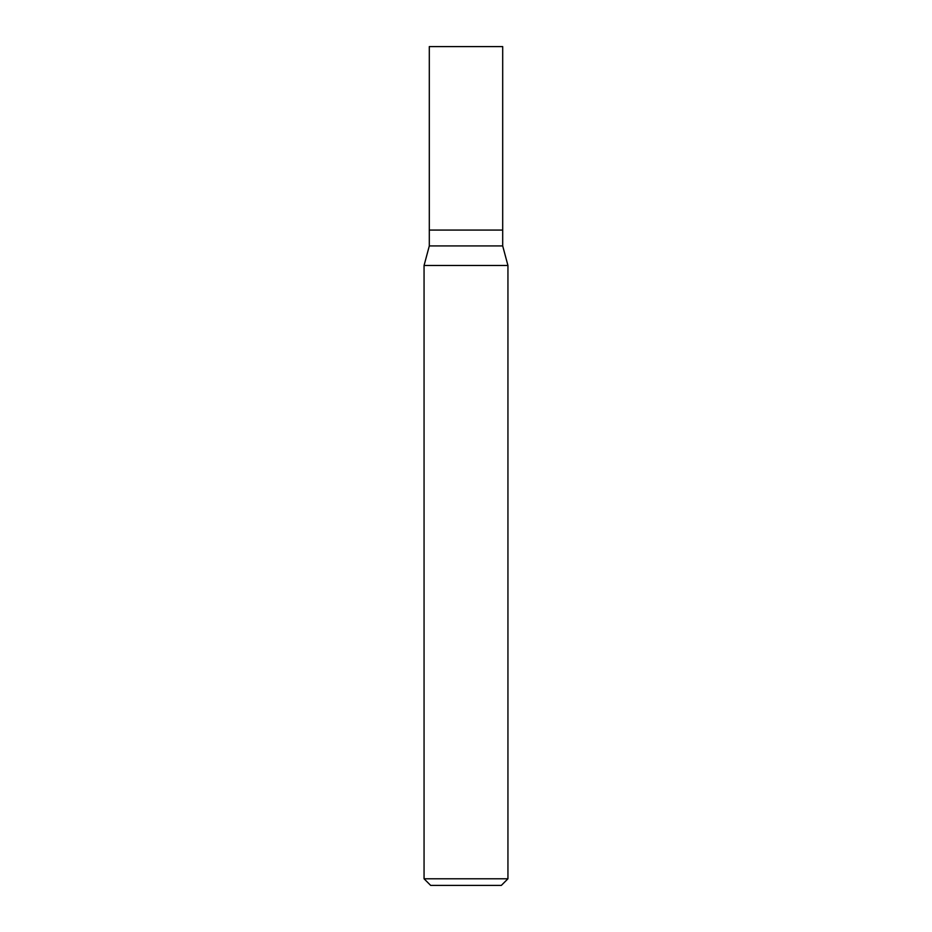 <?xml version="1.0" encoding="UTF-8"?>
<svg xmlns="http://www.w3.org/2000/svg" width="932" height="932" viewBox="0 0 932 932"><rect width="100%" height="100%" fill="white"/><g stroke="black" fill="none" stroke-linecap="round" stroke-linejoin="round"><path stroke-width="1.4" d="M429.303 230.076L429.303 245.931L502.697 245.931L502.697 46.6L429.303 46.6L429.303 230.076L502.697 230.076L429.303 230.076L429.303 46.6M502.697 245.931L507.94 265.492L424.06 265.492L429.303 245.931M507.94 878.794L501.334 885.4L430.666 885.4L424.06 878.794L507.94 878.794L507.94 265.492M424.06 878.794L424.06 265.492"/></g></svg>
